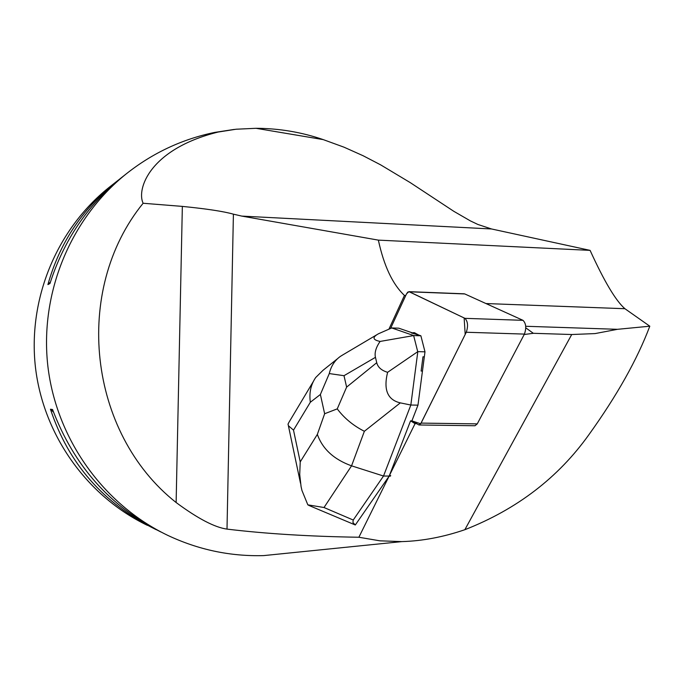 <?xml version="1.0" encoding="UTF-8"?>
<svg xmlns="http://www.w3.org/2000/svg" width="684" height="684" viewBox="0 0 684 684"><rect width="100%" height="100%" fill="white"/><g stroke="black" fill="none" stroke-linecap="round" stroke-linejoin="round"><path stroke-width="1.03" d="M525.774 327.833L533.34 333.305L571.721 334.519L464.855 529.707C443.429 537.043 422.43 541.01 401.841 541.608L379.894 540.822L358.878 537.248L389.025 476.303L390.504 476.055L390.684 475.585L389.376 475.585L415.068 423.635L416.402 423.661M533.34 333.305L524.209 334.502M417.428 335.015L413.35 332.68L411.46 332.971L418.762 335.057L414.393 332.715M405.774 295.479L404.449 295.428C392.642 284.364 383.946 265.931 378.363 240.127L590.095 250.37L491.522 228.969L477.868 224.455L470.387 220.898L453.808 211.313L410.289 182.645L380.646 164.861L363.187 155.772L344.026 147.188L323.241 139.613C301.499 132.157 279.089 128.387 256.021 128.301L323.241 139.613M464.855 529.707C516.907 509.306 558.281 477.62 588.95 434.631C617.062 395.446 637.351 359.305 649.8 326.2L624.919 308.715C615.848 300.883 604.246 281.432 590.095 250.37M389.376 475.585L410.554 420.857L415.068 423.635M389.025 476.303L355.304 524.987L309.707 505.784M404.449 295.428L388.939 329.132M378.363 240.127L241.785 216.101L491.522 228.969M358.878 537.248C309.69 536.487 265.734 533.768 227.002 529.108C214.733 527.424 197.779 518.558 176.13 502.526C88.065 433.032 72.342 290.221 143.127 203.259L182.346 206.397C206.705 208.825 223.719 211.416 233.406 214.169L241.785 216.101M410.554 420.857L411.888 420.874L417.975 405.15L424.328 356.843L422.986 356.809L421.113 371.044L422.986 356.809M421.113 371.044L422.456 371.079M525.714 326.277L617.49 329.312L649.8 326.2M571.721 334.519L595.063 333.587L617.49 329.312M143.127 203.259C136.321 189.109 149.762 149.026 218.119 132.046L236.1 129.225L256.021 128.301M292.41 552.689L263.639 555.605C230.217 556.519 198.189 549.748 167.563 535.273C103.173 504.347 56.362 438.777 47.863 366.179C39.586 293.556 70.221 219.008 125.856 174.181C152.378 153.079 182.012 139.16 214.759 132.405L234.304 129.413M111.347 185.62L108.448 187.903C56.37 229.875 27.728 299.524 35.457 367.351C43.391 435.152 87.15 496.413 147.428 525.363M156.243 529.69L155.353 529.262C103.387 503.509 68.426 463.495 50.462 409.229L52.548 409.511C73.863 465.599 109.962 506.425 160.843 531.964M123.633 175.933L120.632 178.293C87.236 205.67 63.68 240.734 49.966 283.509L47.914 284.595C59.346 243.769 81.618 209.885 114.732 182.953L119.213 179.447M47.914 284.595L50.454 281.979M53.514 412.136L50.462 409.229M309.519 505.707L307.834 504.843L301.969 490.505L301.071 486.589L299.72 474.405L300.225 461.897L317.35 434.383C322.523 448.986 333.92 459.477 351.559 465.838L324.011 507.519L353.235 520.028L383.519 476.03L390.504 476.055M353.235 520.028L352.918 522.508L355.304 524.987M337.246 408.878L324.643 413.734L320.377 394.48L329.278 373.575L344.001 375.696L346.626 387.11L337.246 408.878C344.24 418.189 353.277 425.653 364.367 431.288L351.559 465.838L383.519 476.03L410.836 405.031L417.975 405.15M412.11 332.775L398.729 328.175L391.735 327.952L413.743 335.57L420.882 335.784L418.762 335.057M424.328 356.843L424.986 351.824L420.882 335.784M400.311 402.876L410.836 405.031L417.821 351.627L387.614 372.31C383.314 389.726 387.546 399.918 400.311 402.876L364.367 431.288M391.735 327.952L378.491 333.758C372.087 337.315 372.626 339.88 380.099 341.436L413.743 335.57M417.821 351.627L424.986 351.824M413.649 335.613L417.702 351.576M387.614 372.31C381.501 370.48 377.876 367.282 376.739 362.7L375.448 357.339C374.387 352.747 375.935 347.446 380.099 341.436M337.528 358.698L323.07 370.258L315.726 377.491C310.827 384.562 309.031 392.813 310.331 402.252L293.504 430.125L288.46 425.781L288.015 424.174L288.879 422.396M324.011 507.519L307.834 504.843M342.71 354.962L340.606 356.244C334.878 360.203 331.107 365.983 329.278 373.575M463.624 293.906L464.787 293.949L523.004 320.334C526.056 323.387 526.535 327.969 524.423 334.091L477.261 423.883L475.004 425.747L418.933 424.978L421.096 423.097L466.283 332.253C468.301 326.063 467.856 321.429 464.949 318.342L408.921 291.658L406.544 293.804L390.573 328.44L406.228 294.479L407.707 292.128L409.425 291.803L464.137 317.957L465.197 334.433L420.686 423.798L411.888 420.874L418.933 424.978M624.919 308.715L485.965 303.551M227.002 529.108L233.406 214.169M176.13 502.526L182.346 206.397M317.35 434.383L324.643 413.734M320.377 394.48L310.331 402.252M293.504 430.125L300.225 461.897M346.626 387.11L376.739 362.7M375.448 357.339L344.001 375.696M524.423 334.091L466.283 332.253M421.096 423.097L477.261 423.883M464.787 293.949L409.408 291.794M464.949 318.342L523.004 320.334M413.35 332.68L414.675 332.723M218.111 132.038L214.759 132.405M401.841 541.608L263.639 555.605M108.448 187.903L114.732 182.953M120.632 178.293L125.856 174.181M288.374 425.619L300.49 483.203M313.246 381.638L288.887 422.404M342.795 354.902L376.918 334.69M464.274 293.812L408.921 291.658"/></g></svg>
